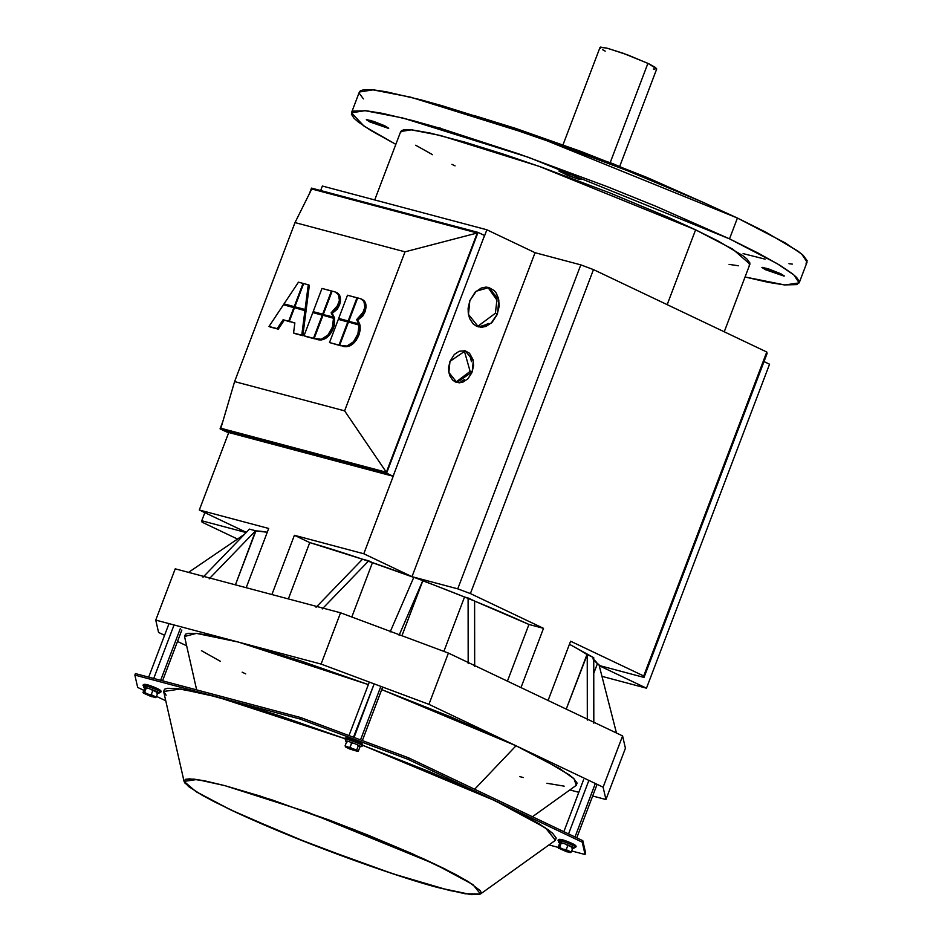 <?xml version="1.0" encoding="UTF-8"?>
<svg xmlns="http://www.w3.org/2000/svg" width="942" height="942" viewBox="0 0 942 942"><rect width="100%" height="100%" fill="white"/><g stroke="black" fill="none" stroke-linecap="round" stroke-linejoin="round"><path stroke-width="1.41" d="M532.454 816.738L576.316 785.31L573.984 778.763L559.784 768.672L516.028 745.77L474.638 789.255L516.028 745.77L428.928 704.345L321.081 664.075L155.748 620.095L158.562 632.435L164.579 635.297L158.562 632.435L155.748 620.095L175.224 568.827L340.557 612.795L448.404 653.077L622.591 735.914L625.417 748.254L605.942 799.534L603.115 787.182L516.028 745.77L541.238 758.298L569.027 774.736L573.537 778.339L577.14 783.132L575.986 785.546M619.73 166.369L656.739 68.919L647.919 63.349L610.204 162.613L647.919 63.349L622.485 53.035L606.518 48.03L600.03 47.383L563.01 144.821M400.668 132.61L401.492 130.585L403.988 129.784L412.219 129.925L430.2 133.058L465.054 142.183L504.264 154.417L541.532 167.193L609.709 192.863L668.584 217.472L695.596 229.836L667.172 304.655L695.596 229.836L539.012 166.298L440.668 135.542L411.301 129.843L400.715 131.515L374.716 199.951M743.097 253.61L765.081 259.144M799.181 282.883L807.082 262.076L801.713 254.081L785.11 242.848L737.421 218.049L729.52 238.856L777.209 263.654L793.812 274.887L799.181 282.883L784.839 284.967L745.051 276.995L768.036 282.306L784.427 284.92L797.085 284.602L799.24 281.481L796.673 277.513L792.375 273.698L779.952 265.303L758.286 253.151L729.52 238.856L737.421 218.049L766.187 232.344L797.886 251.09L803.031 255.2L807.141 260.675L806.069 263.277M474.026 115.489L515.651 128.406L581.002 151.45L647.036 177.485L705.593 203.437L612.453 163.496L474.109 115.513M369.817 121.918L366.332 119.716L385.243 126.028L388.716 128.23L369.817 121.918L370.394 120.388L369.605 121.824L366.603 119.587L373.527 121.365L384.725 125.781L388.445 128.359L369.817 121.918M765.399 269.671L765.987 268.14L765.399 269.671L761.925 267.469L780.824 273.769L784.309 275.971L765.399 269.671L762.196 267.34L769.108 269.118L780.824 273.769L784.038 276.1L765.399 269.671M578.282 179.074L578.8 177.708L578.282 179.074L567.685 175.424L558.959 170.949L572.63 175L581.344 179.463L576.598 178.591L559.112 171.256L563.716 171.821L574.75 175.86L581.202 179.157L578.282 179.074M455.857 382.146L470.129 371.395L472.178 371.937L456.87 382.476L448.863 372.431L449.982 361.387L465.289 350.848L473.296 360.892L472.178 371.937L470.129 371.395L464.241 350.636M477.417 326.568L495.41 313.239L497.47 313.78L491.147 323.2L478.43 326.886L468.457 314.392L469.846 300.651L476.181 291.231L488.886 287.546L498.86 300.039L497.47 313.78L495.41 313.239L496.893 300.039L487.85 287.322M587.313 720.077L587.243 654.608L593.743 657.704L593.813 723.173M587.313 719.135L587.243 654.608L566.236 709.114L586.96 654.537A186.787 17.097 -159.2 0 0 569.427 644.269L593.743 657.704L593.813 722.231M468.174 663.427L468.103 597.958L464.536 597.004L443.882 651.393L464.536 597.004L474.603 601.043L474.674 666.512M390.153 631.929L413.821 577.269L422.781 580.613L399.102 635.273M401.951 635.732L422.781 580.613L464.536 597.004A186.787 17.097 -159.2 0 0 422.817 580.79L401.951 635.732M616.468 733.006L598.888 664.357L597.381 663.792L593.754 673.33L597.381 663.792L598.888 664.357L616.468 733.006M203.013 577.211L249.465 529.121L255.918 530.899L267.552 532.277M268.705 528.462L199.315 510.011L246.321 532.36L199.315 510.011L228.753 432.519L199.315 510.011L268.705 528.462L246.203 587.702L268.705 528.462M246.133 532.56L201.765 520.761L202.094 522.209L237.514 539.048L202.094 522.209L201.765 520.761L204.85 512.636L201.765 520.761L246.133 532.56M592.918 658.847L597.381 663.792A186.787 17.097 -159.2 0 0 593.743 659.541M601.95 676.344L646.483 688.19L599.23 665.711L646.483 688.19L601.95 676.344M599.183 665.499L644.034 677.439L643.704 675.979L570.593 641.219L643.704 675.979L766.764 352.014L767.094 353.462L644.034 677.439L599.183 665.499M474.321 600.972L528.945 624.464L543.51 628.338L470.399 593.578L457.741 588.844L411.995 576.681L363.789 553.755L294.399 535.303L309.753 542.592L362.835 559.336M316.088 607.284L362.54 559.195L413.868 577.434M413.762 577.399A186.787 17.097 -159.2 0 0 372.467 562.621L351.813 616.998L372.467 562.621L368.711 560.831L322.258 608.921M362.517 559.218A186.787 17.097 -159.2 0 0 309.753 542.592L294.399 535.303L271.897 594.543L294.399 535.303L363.789 553.755L393.709 474.992L363.789 553.755L411.995 576.681L535.056 252.703L486.861 229.777L322.376 186.033L320.669 190.531L322.376 186.033L486.861 229.777L535.056 252.703L580.802 264.867L593.472 269.6L470.399 593.578L543.51 628.338L528.945 624.464L507.42 681.148L528.945 624.464A186.787 17.097 -159.2 0 0 476.169 601.726M309.753 542.592L288.358 598.912L309.753 542.592M267.269 532.242A186.787 17.097 -159.2 0 0 255.918 530.899L235.429 584.841L255.635 530.758L209.183 578.847M244.39 534.373L188.565 572.371L244.39 534.373M283.106 319.762L288.676 321.234L293.88 307.528L283.448 304.749L269 326.462L277.195 328.64L283.106 319.762L288.676 321.234L293.88 307.528L294.469 307.81L283.448 304.749L269 326.462L278.279 329.158L270.083 326.98L278.279 329.158L284.19 320.268L278.279 329.158L277.195 328.64L283.106 319.762L289.759 321.752L283.106 319.762M336.553 292.55L339.673 295.494L340.498 300.816L339.485 305.055L332.208 313.356L331.125 312.85L332.208 313.356L334.351 317.513L324.401 314.863L333.268 316.995L331.125 312.85L336.4 308.434L339.414 300.31L338.378 294.552L335.069 291.914L332.137 291.137L323.318 314.345L332.137 291.137L335.069 291.914C339.344 293.716 340.451 297.931 338.402 304.549L339.485 305.055L337.248 309.282L332.208 313.356L334.351 317.513L324.401 314.863L334.351 317.513L333.268 316.995L331.125 312.85L338.402 304.549L339.485 305.055C341.534 298.449 340.427 294.234 336.153 292.432M314.157 338.472L321.34 339.273L327.981 334.999L332.773 326.438L333.515 318.066L322.976 315.264L314.157 338.472L322.976 315.264L334.598 318.584L334.21 325.708L331.537 332.161L326.733 337.613L321.198 340.015L317.089 339.261C323.436 340.239 328.511 336.388 332.326 327.71L333.515 318.066L334.598 318.584L333.409 328.216L332.326 327.71L333.409 328.216C329.594 336.895 324.519 340.745 318.172 339.768L314.157 338.472M339.662 345.255L346.844 346.067L353.486 341.781L358.278 333.233L359.02 324.849L348.481 322.046L339.662 345.255L342.594 346.044C348.94 347.021 354.015 343.171 357.842 334.492L359.02 324.849L360.103 325.367L360.185 330.053L358.926 335.011L356.088 340.415L349.776 345.914L343.677 346.55C350.024 347.539 355.099 343.689 358.926 335.011L357.842 334.492L358.926 335.011L360.103 325.367L348.481 322.046L339.662 345.255L340.745 345.773L339.662 345.255M308.269 284.778L303.677 283.566L294.858 306.774L305.067 309.494L308.269 284.778L309.353 285.296L306.15 310.012L295.941 307.292L306.15 310.012L309.353 285.296L308.269 284.778L305.067 309.494L306.15 310.012L294.858 306.774L295.941 307.292L294.858 306.774L303.677 283.566L308.269 284.778M303.041 283.401L298.461 282.176L284.025 303.889L294.234 306.609L303.041 283.401L303.63 283.672L303.041 283.401L294.234 306.609L295.317 307.127L284.025 303.889L285.108 304.407L284.025 303.889L298.461 282.176L303.041 283.401M294.87 322.882L293.563 332.997L301.758 335.175L304.949 310.471L294.516 307.693L289.3 321.41L294.87 322.882L293.563 332.997L301.758 335.175L304.949 310.471L306.032 310.978L302.841 335.693L294.646 333.515L302.841 335.693L306.032 310.978L294.516 307.693L289.3 321.41L294.87 322.882M362.034 299.332L365.178 302.276L366.002 307.61L364.99 311.849L357.725 320.139L356.641 319.632L357.725 320.139L359.856 324.295L349.918 321.646L358.772 323.777L356.641 319.632L361.905 315.217L364.919 307.092L363.883 301.334L360.586 298.696L357.654 297.919L348.834 321.128L357.654 297.919L360.586 298.696C364.848 300.51 365.955 304.713 363.906 311.331L364.99 311.849L362.752 316.065L357.725 320.139L359.856 324.295L349.918 321.646L359.856 324.295L358.772 323.777L356.641 319.632L363.906 311.331L364.99 311.849C367.039 305.232 365.932 301.016 361.669 299.215M220.852 428.245L234.605 381.592L295.011 222.583L311.743 188.977L295.011 222.583L405.013 251.832L477.253 233.004L311.743 188.977L477.253 233.004L405.013 251.832L344.607 410.853L386.361 472.26L477.253 233.004L386.361 472.26L344.607 410.853L234.605 381.592L220.852 428.245L386.361 472.26L220.852 428.245M344.607 410.853L405.013 251.832L295.011 222.583L234.605 381.592L344.607 410.853M294.846 323.106L289.3 321.41L294.846 323.106M349.294 321.352L338.673 318.431L347.492 295.223L357.607 298.037L356.983 297.743L348.163 320.951L349.294 321.352M340.121 345.478L329.512 342.558L338.331 319.35L348.434 322.164L347.81 321.87L339.002 345.078L340.121 345.478M314.569 338.814L305.09 336.294L314.569 338.814L313.486 338.296L322.305 315.087L322.929 315.382L312.815 312.556L322.305 315.087L313.486 338.296L314.569 338.814M323.777 314.569L313.168 311.649L321.987 288.429L332.09 291.255L331.466 290.96L322.659 314.169L323.777 314.569M484.541 235.488L393.097 476.24L226.563 431.942L393.097 476.24L484.541 235.488L478.041 232.391L311.508 188.106L309.353 193.769L311.508 188.106L478.041 232.391L484.541 235.488M220.063 428.845L386.597 473.143L478.041 232.391L386.597 473.143L393.097 476.24L386.597 473.143L220.063 428.845L226.563 431.942L220.063 428.845L222.818 421.592L220.063 428.845M484.035 325.826L488.203 323.412M497.058 301.134L495.598 295.293M460.979 381.522L464.324 379.579M471.447 361.669L470.282 356.971M437.535 127.523L440.738 128.206M792.328 264.113L788.96 263.713M363.424 98.875L359.302 93.411M359.302 92.186L360.374 90.797L363.577 89.784L374.115 89.973L386.114 91.739L420.756 99.781L441.857 105.669L492.136 121.353L539.907 137.744L627.313 170.643L702.791 202.2L737.421 218.049L536.669 136.602L410.594 97.156L372.95 89.855L359.361 92.01L351.46 112.816L365.049 110.661L402.681 117.962L528.768 157.408L729.52 238.856L655.608 206.168L607.107 186.598L519.819 154.252L440.986 128.548L412.855 120.588L382.605 113.381L366.214 110.767L353.556 111.085L351.401 114.218L353.968 118.186L358.266 121.989L370.689 130.385L395.84 144.35L363.965 126.087L351.46 112.816M724.245 331.784L749.926 264.172L732.794 249.171L695.596 229.836L718.028 240.987L742.755 255.612L746.771 258.815L749.973 263.077L749.137 265.114M738.422 265.762L729.073 264.384M455.045 165.851L451.936 164.367M432.602 154.712L415.705 145.233M764.009 361.575L769.555 364.213L646.483 688.19L769.555 364.213L764.009 361.575M593.472 269.6L766.764 352.014L593.472 269.6L470.399 593.578L457.741 588.844L580.802 264.867L593.472 269.6M486.861 229.777L484.035 237.207L486.861 229.777M449.982 361.387L454.279 354.51L459.154 351.248L465.16 350.801L469.54 353.262L473.025 359.62L473.59 365.708L471.871 372.714L467.88 378.814L463.005 382.075L459.296 382.829L455.292 381.899L452.607 380.062L449.805 375.776L448.733 371.725L448.569 367.615L449.982 361.387M469.846 300.651L475.204 292.091L481.268 288.04L485.872 287.098L488.745 287.487L494.185 290.548L496.163 292.927L498.518 298.461L499.225 306.032L497.082 314.746L492.113 322.341L486.048 326.391L481.444 327.333L476.464 326.168L473.131 323.883L469.646 318.561L468.304 313.521L468.092 308.399L469.846 300.651M543.51 628.338L520.997 687.601L543.51 628.338M548.079 700.483L570.593 641.219L548.079 700.483M600.549 48.254L600.56 47.1L607.802 48.36L627.643 54.907L648.908 63.821L655.573 67.53L656.609 69.072M654.867 69.178L653.348 68.954M605.211 51.151L602.468 49.608M177.508 641.443L186.657 645.8L177.508 641.443M245.662 673.86L242.165 672.188M220.44 661.331L201.447 650.675M184.538 636.498L185.48 634.213L188.282 633.318L197.526 633.483L214.741 636.356L238.408 642.079L300.981 661.001L368.346 684.61L238.408 642.079L196.442 633.377L184.538 636.498L196.654 689.885M381.71 689.591L451.23 717.109L516.028 745.77L381.71 689.591M564.164 786.146L546.937 783.273M569.863 789.938L578.812 792.316L569.863 789.938M592.671 796.002L605.942 799.534L592.671 796.002M523.269 777.539L519.878 776.632M468.174 662.485L468.103 597.958L474.603 601.043L474.674 665.57M390.377 631.411L413.821 577.269L422.781 580.613L399.337 634.755M316.853 606.495L362.54 559.195L368.711 560.831L323.024 608.132M203.778 576.422L249.465 529.121L255.635 530.758L209.936 578.058M428.928 704.345L448.404 653.077L622.591 735.914L625.417 748.254L605.942 799.534L603.115 787.182L622.591 735.914L603.115 787.182L428.928 704.345L448.404 653.077L340.557 612.795L321.081 664.075L428.928 704.345M155.748 620.095L321.081 664.075L340.557 612.795L175.224 568.827L155.748 620.095M269 326.462L270.083 326.98L269 326.462M288.676 321.234L289.759 321.752L288.676 321.234M313.168 311.649L323.742 314.687L313.168 311.649L321.987 288.429L331.466 290.96L322.659 314.169L313.168 311.649M304.007 335.776L312.815 312.556L304.007 335.776L313.486 338.296L304.007 335.776M337.106 292.774L335.069 291.914M329.512 342.558L340.086 345.596L329.512 342.558L338.331 319.35L347.81 321.87L339.002 345.078L329.512 342.558M338.673 318.431L349.247 321.469L338.673 318.431L347.492 295.223L356.983 297.743L348.163 320.951L338.673 318.431M301.758 335.175L302.841 335.693L301.758 335.175M293.563 332.997L294.646 333.515L293.563 332.997M362.623 299.568L360.586 298.696M643.704 675.979L766.764 352.014L767.094 353.462L644.034 677.439L643.704 675.979M411.995 576.681L535.056 252.703L580.802 264.867L457.741 588.844L411.995 576.681M583.64 779.599L563.858 831.68L583.64 779.599M568.556 833.906L588.656 780.989L568.556 833.906M595.262 783.673L575.009 836.979L595.262 783.673M576.775 837.827L596.851 784.98L576.775 837.827M369.311 682.079L348.987 735.584L369.311 682.079M353.368 737.492L374.162 683.892L354.039 737.539M380.851 686.388L360.527 739.894L380.851 686.388M362.352 740.577L382.676 687.071L362.352 740.577M168.642 624.593L148.695 677.121L168.642 624.593M153.734 678.464L173.669 625.994L153.734 678.464M180.275 628.679L160.658 680.312L180.275 628.679M162.554 680.807L181.865 629.986L162.554 680.807M408.604 757.851L582.804 840.688L582.238 842.172L585.053 854.512L571.641 850.956L585.053 854.512L582.238 842.172L585.053 854.512L582.238 842.172L495.139 800.759L362.894 745.357L430.341 772.099L495.139 800.759L408.039 759.334L582.238 842.172L408.039 759.334L300.192 719.052L217.531 697.068L180.617 688.955L163.649 691.475L164.591 689.191L167.393 688.308L176.637 688.461L193.864 691.346L217.531 697.068L280.104 715.979L345.373 738.822L217.531 697.068L134.859 675.084L300.192 719.052L134.859 675.084L300.192 719.052L408.039 759.334L582.238 842.172L582.804 840.688L585.618 853.028L585.053 854.512L571.641 850.956L585.053 854.512L585.618 853.028L585.053 854.512L585.618 853.028L582.804 840.688L582.238 842.172L582.804 840.688L585.618 853.028L582.804 840.688L408.604 757.851L408.039 759.334L300.192 719.052L408.039 759.334L408.604 757.851L582.804 840.688L408.604 757.851L408.039 759.334L408.604 757.851L300.757 717.568L300.192 719.052L300.757 717.568L408.604 757.851L300.757 717.568L300.192 719.052L300.757 717.568L408.604 757.851M440.338 888.118C414.751 882.23 311.449 847.977 230.295 809.673L195.901 791.551L184.055 781.401L196.878 779.493L224.808 785.628L307.728 812.204L434.863 864.085L472.966 884.609L480.479 894.005L465.218 893.781L440.338 888.118C414.751 882.23 311.449 847.977 230.295 809.673L195.901 791.551L184.055 781.401L196.878 779.493L224.808 785.628L307.728 812.204L434.863 864.085L472.966 884.609L480.479 894.005L465.218 893.781L440.338 888.118L471.283 894.629L479.678 894.429L481.103 892.345L480.161 890.59L468.315 881.618L453.938 873.564L411.878 853.558L367.604 834.942L328.699 819.87L260.157 796.049L224.808 785.628L204.744 780.847L193.875 779.116L185.48 779.328L184.055 781.401L184.985 783.155L196.843 792.128L213.646 801.454L240.41 814.394L311.484 844.338L392.991 873.811L449.134 890.367L471.283 894.629L479.678 894.429L481.103 892.345L480.161 890.59L468.315 881.618L444.989 868.995L423.759 858.904L353.662 829.419L272.156 799.935L224.808 785.628L204.744 780.847L189.625 778.846L185.48 779.328L184.055 781.401L188.6 786.558L202.824 795.637L230.295 809.673L292.032 836.578L369.382 865.792L404.989 877.697L440.338 888.118M555.427 840.299L545.5 827.877L495.139 800.759L362.894 745.357L430.341 772.099L486.449 796.673L520.361 813.287L539.354 823.932L552.648 833.317L556.251 838.121L555.097 840.535L556.251 838.121L552.648 833.317L548.138 829.714L520.361 813.287L495.139 800.759L545.5 827.877L555.427 840.299L480.479 894.005L555.427 840.299M165.768 700.777L156.49 696.373L165.768 700.777M143.82 690.345L137.673 687.424L143.82 690.345M135.424 673.601L300.757 717.568L135.424 673.601L134.859 675.084L137.673 687.424L134.859 675.084L137.673 687.424L134.859 675.084L135.424 673.601L134.859 675.084L135.424 673.601L300.757 717.568L135.424 673.601M558.053 847.341L548.974 844.927L558.053 847.341M166.133 695.196L163.649 691.487L164.591 689.191L167.393 688.308L176.637 688.461L204.885 693.854L246.616 705.37L280.104 715.979L345.373 738.822L217.531 697.068L180.617 688.955L163.649 691.475L166.133 695.196M361.551 743.462L361.657 743.556A1.601 1.531 129.3 0 1 360.927 746.606A8.231 0.754 -159.2 0 0 351.66 742.52L350.106 747.241L353.203 749.126L350.106 747.241L350.118 747.948L356.712 749.938L358.372 745.581L356.712 749.938L358.301 751.233L359.962 746.876L358.301 751.233L345.726 747.077L349.776 749.031L345.679 747.03L347.398 747.077L345.09 745.852L346.738 741.495L345.09 745.852L345.679 747.03M349.776 749.031L357.465 751.339L349.776 749.031M357.501 745.346L359.962 746.876M352.708 743.403L351.66 742.52A8.231 0.754 -159.2 0 0 345.938 741.342A1.601 1.531 129.3 0 1 345.844 741.26A1.601 1.531 -50.7 0 0 345.938 741.342A8.231 0.754 20.8 0 1 351.66 742.52A8.231 0.754 20.8 0 1 360.927 746.606A1.601 1.531 -50.7 0 0 362.552 745.546A9.42 0.86 -159.2 0 0 353.568 741.46A9.42 0.86 -159.2 0 0 345.255 739.129A9.42 0.86 20.8 0 1 353.568 741.46A9.42 0.86 20.8 0 1 362.552 745.546A1.601 1.531 -50.7 0 0 362.128 743.815L362.305 743.992M361.657 743.556A7.819 0.718 -159.2 0 0 352.85 739.67A7.819 0.718 -159.2 0 0 347.421 738.552L347.386 738.516M347.739 738.21L348.952 738.457M351.813 739.317L353.945 740.059M358.384 741.849L359.173 742.202M345.09 745.852L350.118 747.948L350.106 747.241L347.398 747.077L350.106 747.241L351.755 742.885L351.095 742.814M353.203 749.126L357.301 751.115L356.712 749.938L353.203 749.126M347.457 741.825L346.738 741.495M559.842 843.255L557.994 847.506L559.725 843.196M562.209 843.514L561.255 843.055L559.607 847.411L562.904 849.154L566.213 849.696L567.873 845.339L567.002 845.151M572.877 847.718L567.873 845.339L566.213 849.696L571.217 852.074L572.877 847.718L571.217 852.074L566.213 849.696L562.704 849.083L568.509 851.415L558.429 848.094L566.837 851.815L571.064 852.204M570.204 852.651L558.476 848.177L559.607 847.411L561.255 843.055L560.749 842.56A8.231 0.754 -159.2 0 0 559.289 842.89M557.994 847.506L558.594 847.988L557.994 847.506M573.784 848.224A8.231 0.754 -159.2 0 0 571.641 846.634A8.231 0.754 -159.2 0 0 560.749 842.56L561.255 843.055M562.704 849.083L559.607 847.411L562.704 849.083M566.001 841.006L568.226 841.83M572.159 843.479L572.489 843.632A7.819 0.718 -159.2 0 0 562.139 839.769M572.948 845.398A1.601 1.048 -64.6 0 0 572.489 843.632A1.601 1.048 115.4 0 1 572.948 845.398A9.42 0.86 -159.2 0 0 564.081 841.854A9.42 0.86 -159.2 0 0 558.194 840.358A9.42 0.86 20.8 0 1 564.081 841.854A9.42 0.86 20.8 0 1 572.948 845.398A1.601 1.048 115.4 0 1 571.641 846.634A1.601 1.048 -64.6 0 0 572.948 845.398A9.42 0.86 20.8 0 1 575.574 847.199A9.42 0.86 -159.2 0 0 572.948 845.398M560.82 842.172A9.42 0.86 20.8 0 1 558.194 840.358M558.594 847.988L560.066 848.259L559.607 847.411L558.594 847.988M558.759 842.513A8.231 0.754 20.8 0 1 560.749 842.56A8.231 0.754 20.8 0 1 571.641 846.634A8.231 0.754 20.8 0 1 573.242 848.177M144.856 688.261L142.996 692.511L144.738 688.202M147.211 688.52L146.269 688.06L144.609 692.417L147.717 694.089L151.226 694.701L152.875 690.345L152.015 690.156M157.879 692.723L152.875 690.345L151.226 694.701L156.231 697.08L157.879 692.723L156.231 697.08L151.226 694.701L147.717 694.089L153.522 696.421L143.431 693.1L151.297 696.633L156.066 697.21M155.218 697.657L143.49 693.182L144.609 692.417L146.269 688.06L145.763 687.566A8.231 0.754 -159.2 0 0 144.291 687.896M142.996 692.511L143.608 692.994L142.996 692.511M158.798 693.23A8.231 0.754 -159.2 0 0 156.655 691.628A8.231 0.754 -159.2 0 0 145.763 687.566L146.269 688.06M147.717 694.089L144.609 692.417L147.717 694.089M151.014 686L153.24 686.836M157.161 688.484L157.491 688.637A7.819 0.718 -159.2 0 0 147.152 684.775M157.962 690.404A1.601 1.048 -64.6 0 0 157.491 688.637A1.601 1.048 115.4 0 1 157.962 690.404A9.42 0.86 -159.2 0 0 149.095 686.859A9.42 0.86 -159.2 0 0 143.208 685.364A9.42 0.86 20.8 0 1 149.095 686.859A9.42 0.86 20.8 0 1 157.962 690.404A1.601 1.048 115.4 0 1 156.655 691.628A1.601 1.048 -64.6 0 0 157.962 690.404A9.42 0.86 20.8 0 1 160.587 692.205A9.42 0.86 -159.2 0 0 157.962 690.404M145.833 687.177A9.42 0.86 20.8 0 1 143.208 685.364M143.608 692.994L145.08 693.265L144.609 692.417L143.608 692.994M143.761 687.507A8.231 0.754 20.8 0 1 145.763 687.566A8.231 0.754 20.8 0 1 156.655 691.628A8.231 0.754 20.8 0 1 158.244 693.171M464.594 350.66L465.289 350.848M488.027 287.322L488.886 287.546M184.055 781.401L163.649 691.475L184.055 781.401M359.408 746.818L362.788 745.876L362.105 743.803C357.242 740.871 342.287 735.419 345.172 739.187L346.114 741.472M358.066 751.292L357.359 751.398M559.795 843.255L558.076 840.441C558.017 838.25 562.869 839.334 572.606 843.679C575.739 845.221 576.775 846.363 575.692 847.129L571.747 848M144.797 688.261L143.09 685.446C143.031 683.256 147.87 684.339 157.62 688.684C160.752 690.215 161.777 691.369 160.705 692.134L156.761 693.006"/></g></svg>
